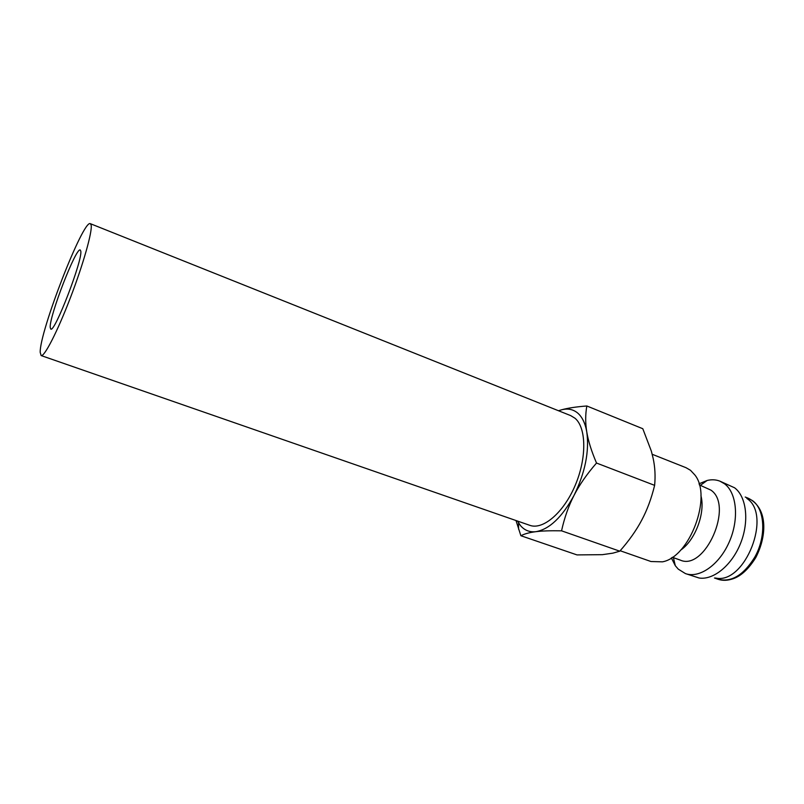 <?xml version="1.0" encoding="UTF-8"?>
<svg xmlns="http://www.w3.org/2000/svg" width="804" height="804" viewBox="0 0 804 804"><rect width="100%" height="100%" fill="white"/><g stroke="black" fill="none" stroke-linecap="round" stroke-linejoin="round"><path stroke-width="1.21" d="M620.165 550.74L650.989 561.524L662.436 561.835C689.782 557.132 712.434 496.44 694.867 474.973L690.515 470.31L686.013 467.697L652.195 454.28M680.566 550.187C695.269 540.358 705.59 512.711 700.917 495.646M672.315 557.272L680.184 560.066C704.867 571.513 734.062 505.545 710.917 490.128L699.329 484.882M671.35 557.896L675.31 565.714L678.254 569.131L685.4 573.574C699.319 578.699 719.268 564.9 729.228 542.017C739.318 519.223 736.856 492.932 724.555 483.807L719.902 481.154C715.922 479.606 711.671 479.385 707.128 480.48L699.018 483.787M685.4 573.574L699.038 577.986C713.399 580.377 731.972 565.262 740.665 543.092C749.449 520.972 746.444 496.581 734.565 487.777L719.902 481.154M715.439 577.996C744.775 585.151 772.594 514.771 746.805 498.42M516.007 520.54L520.871 535.725C524.6 533.806 529.595 532.459 535.866 531.685C542.067 530.891 550.629 530.61 561.554 530.821C564.448 517.696 568.619 505.877 574.046 495.364C585.161 472.551 589.412 451.436 586.789 432.019C585.262 423.256 582.207 416.914 577.624 412.995C572.991 409.206 567.534 408.171 561.252 409.899L558.619 410.784M517.464 521.042L520.489 525.605C524.52 530.338 529.645 532.359 535.866 531.685C549.413 529.303 562.137 517.203 574.046 495.364C579.423 484.852 586.91 474.079 596.518 463.044C591.453 451.155 588.216 440.813 586.789 432.019C585.312 423.175 585.332 414.492 586.83 405.98C576.006 406.824 567.483 408.13 561.252 409.899L558.489 410.733M586.83 405.98L642.798 428.723L651.351 451.144L653.119 458.24C655.019 466.973 655.521 476.008 654.627 485.355C651.431 498.45 647.119 510.058 641.713 520.168C636.366 530.318 629.05 540.66 619.784 551.182L612.829 553.162L602.377 554.67L577.011 554.911L520.871 535.725M90.36 223.683L570.729 415.628L574.971 418.221C586.387 427.627 586.91 457.918 575.232 485.284C563.664 512.721 542.971 530.238 529.786 525.324L41.135 355.569C44.3 357.117 57.375 331.72 70.31 297.982C83.264 264.275 92.52 231.411 91.143 225.08L90.36 223.683C83.345 218.889 39.426 331.982 40.2 352.383L41.135 355.569M80.762 251.019C83.063 259.189 54.481 333.399 50.752 329.057L50.2 327.399C49.295 316.123 76.189 246.748 80.259 250.004L80.762 251.019M654.627 485.355L596.518 463.044M619.784 551.182L561.554 530.821M755.75 557.614C748.705 568.89 741.218 575.905 733.298 578.669C727.71 580.649 722.575 580.83 717.902 579.212C731.208 582.609 743.459 575.322 754.644 557.353C766.423 536.921 765.066 509.404 752.534 500.671L748.142 498.189C767.619 507.525 767.358 534.961 755.901 557.343M717.902 579.212L714.454 577.996M518.54 522.932L518.6 529.243M748.142 498.189L745.228 497.043M673.41 557.664L675.31 565.714M700.425 485.314L707.128 480.48"/></g></svg>
